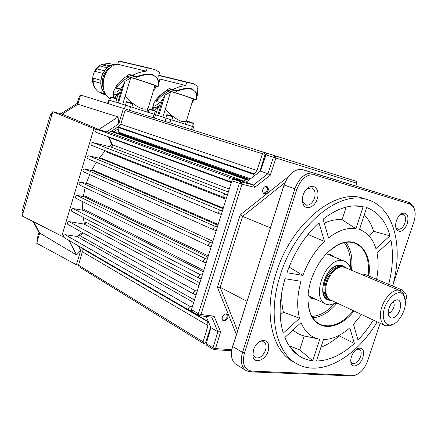 <?xml version="1.0" encoding="UTF-8"?>
<svg xmlns="http://www.w3.org/2000/svg" width="437" height="437" viewBox="0 0 437 437"><rect width="100%" height="100%" fill="white"/><g stroke="black" fill="none" stroke-linecap="round" stroke-linejoin="round"><path stroke-width="0.66" d="M113.336 95.932L113.036 95.9L113.336 95.938M152.65 108.447L153.201 108.442M108.895 66.517L102.253 64.862L102.946 64.097L110.037 65.856M110.452 63.813L109.168 63.496L102.946 64.097M101.428 92.895L99.86 92.305M95.927 89.257C89.044 81.872 93.469 66.255 103.094 64.135M105.972 94.949L101.63 93.655L101.417 92.868L104.929 93.917M100.734 83.287L93.059 81.124L93.316 78.179L100.821 80.255M107.152 67.811L99.652 65.916L96.714 68.811L95.321 71.428L102.821 73.405M101.63 93.655L102.482 93.928M113.385 97.282L112.954 95.408L113.057 92.436L116.996 84.816L116.084 87.291L116.663 88.493L119.126 88.542L120.284 89.443C120.12 91.797 119.356 93.709 117.985 95.173L119.339 92.48C117.706 94.086 115.745 94.834 113.451 94.736L113.057 92.436M131.242 74.973L128.986 74.481L126.604 76.202L128.489 76.688L130.466 75.475L136.475 77.294L136.393 76.524L132.001 75.191L133.236 74.945C137.158 72.974 141.495 71.717 146.258 71.182L117.706 64.261C103.105 65.796 97.659 91.513 110.233 98.893M152.732 109.103L153.119 109.255M152.928 110.064L152.633 108.272L153.01 105.464C154.747 100.029 159.401 94.971 166.978 90.301M168.933 88.842L170.878 89.35L171.342 89.099L169.043 88.585L166.743 90.224L168.666 90.732L170.599 89.585L176.417 91.349L176.302 90.601L172.058 89.312L172.56 89.438L180.142 86.531L185.752 85.488L159.62 78.971M148.569 110.845L147.58 109.971M265.532 186.408L267.307 187.97L267.138 190.783L265.783 192.706L263.15 192.957M263.724 193.525L265.658 192.875L266.767 191.548M267.406 189.805L267.313 187.73L266.335 186.337M225.787 313.81L227.174 315.525L227 317.338L224.875 320.059L222.428 319.906M227.098 316.989L227.213 315.279L226.524 313.859M193.657 126.828L155.441 114.805M169.239 88.547L172.058 89.312M154.441 118.083L155.457 114.669L127.866 105.891L108.627 100.002L107.595 103.443M128.849 74.743L132.001 75.191M368.833 276.026C372.395 251.406 356.914 234.325 337.566 245.059C325.74 251.849 316.929 263.456 311.144 279.877C307.227 292.544 306.905 303.568 310.161 312.936C316.847 332.246 339.221 330.143 353.997 311.029M328.995 251.199L337.233 245.343C343.307 242.202 348.906 241.377 354.019 242.868C365.042 247.32 369.778 258.289 368.211 275.769M237.537 330.754L220.199 287.278L242.568 216.408L240.23 214.846L217.413 287.207L236.362 334.436M246.938 301.257L220.199 287.278L217.413 287.207M366.261 199.31L361.579 197.792C333.824 189.21 291.031 224.421 276.239 272.863C262.795 313.542 272.377 352.697 294.811 362.497M380.163 323.265L367.703 360.727C365.004 368.009 361.038 372.717 355.805 374.864L353.151 375.268L251.696 371.117C244.278 369.773 241.858 363.737 244.441 353.014L296.794 189.456C301.115 178.635 307.102 173.795 314.744 174.942L409.939 204.013L413.44 206.898C415.587 210.863 415.702 215.949 413.79 222.149L392.568 285.967C404.05 246.14 393.748 205.756 365.911 199.223C338.189 190.652 295.308 226.104 280.412 274.807C266.827 315.853 276.468 355.248 299.028 364.879C323.162 376.574 357.198 355.833 377.153 321.861M305.414 190.499L307.216 188.871L311.412 187.899C314.82 189.347 315.853 192.755 314.509 198.125C312.493 203.232 309.653 205.57 305.976 205.144L302.983 202.304L302.338 199.168M317.207 198.972C320.195 190.598 314.487 183.103 308.309 187.642C305.938 189.319 304.201 191.81 303.087 195.099C302.06 198.491 302.071 201.49 303.12 204.106C305.692 210.842 314.76 207.411 317.207 198.972M399.882 214.895L402.93 214.157C405.531 215.332 406.197 218.265 404.941 222.946C403.165 227.431 400.849 229.54 397.987 229.267L396.124 227.71L395.693 226.699M407.322 223.695C409.021 215.561 407.186 212.142 401.811 213.436C399.451 214.802 397.654 217.222 396.425 220.707C395.327 224.279 395.37 227.224 396.55 229.54C400.243 233.211 403.837 231.26 407.322 223.695M356.379 349.382L359.203 349.158C361.224 350.332 361.689 352.823 360.596 356.63C358.449 361.754 355.767 364.021 352.555 363.437L350.998 361.694L350.736 360.787M362.939 357.384C364.529 350.616 362.994 347.584 358.345 348.284C355.325 349.6 353.025 352.375 351.463 356.614C350.589 359.361 350.507 361.689 351.217 363.595C353.03 368.866 360.733 364.698 362.939 357.384M258.01 342.827L259.605 341.909L263.56 341.767C266.018 343.242 266.674 346.044 265.538 350.19C262.948 356.215 259.545 358.733 255.328 357.734L253.056 354.604L252.881 352.02M268.187 351.037C269.804 342.865 267.395 339.489 260.955 340.909C257.469 342.603 254.94 345.645 253.373 350.048L252.93 356.466C254.46 364.387 265.554 360.29 268.187 351.037M326.242 253.908L330.268 254.35L334.42 257.06M268.078 190.789C267.204 193.001 265.931 193.995 264.259 193.777C262.763 193.116 262.293 191.652 262.839 189.39C263.713 187.183 264.98 186.184 266.641 186.397C268.154 187.052 268.629 188.516 268.078 190.789M222.859 320.512L224.711 320.212L225.798 319.349M227.814 317.694C226.716 320.255 225.224 321.304 223.34 320.845C222.22 320.179 221.898 318.939 222.378 317.131C223.471 314.58 224.957 313.526 226.83 313.968C227.967 314.64 228.294 315.88 227.814 317.694M315.896 299.329L312.373 298.679L308.058 295.368M231.828 349.682L215.517 348.606L220.598 331.858L217.883 331.792L213.021 347.836L213.447 349.529L213.808 349.627L231.648 350.774M296.761 353.943L296.433 353.921M220.598 331.858L214.086 316.175L211.787 317.196L217.883 331.792L210.94 327.712L206.198 316.492M214.086 316.175L200.971 314.503L241.945 184.239L254.787 187.342L253.542 184.938L241.24 181.934L239.339 183.42L198.403 313.679L199.212 315.612L211.787 317.196M356.477 182.721L356.368 181.612L355.898 181.175L275.163 155.796L273.415 157.189L267.957 173.713L270.246 175.264L275.944 158.014L356.652 183.185L355.784 185.944M265.8 154.785L260.403 171.151L267.957 173.713L253.542 184.938L246.053 182.234L260.403 171.151L266.423 153.786L267.537 153.414L275.228 155.812L275.944 158.014L264.969 154.529M254.787 187.342L270.246 175.264M213.343 349.463L206.57 345.285L206.046 344.389L210.94 327.712M198.786 315.454L191.952 311.494L191.346 310.445L191.45 309.658L231.878 180.689L232.517 179.64L233.768 179.225L246.053 182.234M353.391 310.745C342.521 323.489 331.71 328.154 320.966 324.729C316.077 322.675 312.466 318.584 310.133 312.46L308.517 306.261L307.921 299.258M414.582 209.591L413.096 205.625L409.332 202.522L313.542 173.101C305.507 172.358 299.274 177.608 294.849 188.85L242.535 352.397C240.077 361.432 241.453 367.599 246.67 370.904L250.363 371.854L351.856 375.907L354.713 375.47L357.4 374.187M316.437 360.995C329.269 360.716 341.914 354.866 354.363 343.449L349.802 327.865C341.051 335.556 332.273 339.445 323.467 339.538L316.437 360.995M361.536 314.553L353.478 324.341L357.974 339.931C363.644 334.097 368.768 327.482 373.345 320.081M388.668 284.334C392.781 268.465 393.546 253.755 390.978 240.208L377.016 253.001C378.579 261.036 378.431 269.798 376.59 279.276M375.924 248.631L389.946 235.838C385.947 221.384 378.191 211.961 366.681 207.575L359.471 229.594L362.371 230.812C368.795 234.216 373.313 240.153 375.924 248.631M355.915 228.715L363.152 206.581L357.99 205.882C346.885 205.308 335.261 209.744 323.123 219.177L328.537 237.93C338.172 230.479 347.295 227.409 355.915 228.715L342.089 219.745C336.479 219.145 330.547 220.303 324.287 223.22M318.983 222.695C304.971 235.609 294.281 252.28 286.918 272.715L302.879 275.414C307.938 261.741 315.137 250.423 324.478 241.453L318.983 222.695M284.984 278.724C279.156 299.35 278.588 317.486 283.28 333.125L299.553 318.283C296.668 307.468 297.144 295.139 300.978 281.297L284.984 278.724M284.837 337.49C287.978 345.115 292.304 350.949 297.81 354.986C302.295 358.231 307.26 360.159 312.717 360.776L319.769 339.216L318.671 339.003C310.745 337.206 304.868 331.754 301.027 322.653L284.837 337.49M308.232 234.085L308.407 234.669L324.478 241.453M308.407 234.669L304.928 238.345M289.048 267.023L302.879 275.414M282.204 290.026C281.379 298.127 281.778 305.512 283.4 312.182L299.553 318.283M293.063 329.946C296.346 332.994 300.077 335.004 304.261 335.977L310.936 337.375M339.134 335.365L339.292 335.878L354.363 343.449M339.292 335.878C333.36 340.958 327.237 344.76 320.927 347.289M364.305 214.835C368.418 219.232 371.548 224.722 373.69 231.299L389.946 235.838M373.69 231.299L368.801 235.68M353.342 205.92L363.152 206.581M346.202 207.094L342.089 219.745M284.973 182.655L242.568 216.408L270.35 227.786M287.213 178.362L283.995 184.977L232.009 348.802M283.4 312.182L280.226 315.028M304.261 335.977L299.733 349.884L289.163 345.782M299.733 349.884L312.717 360.776M245.578 370.232L236.849 364.835C234.161 363.393 232.451 360.825 231.714 357.122C231.135 353.866 231.441 350.327 232.637 346.497L284.066 185.108C285.891 179.629 288.759 175.368 292.659 172.331C296.073 169.829 299.405 168.928 302.661 169.627L409.332 202.522L409.939 204.013M253.963 176.127L253.87 174.412L256.951 170.496L262.457 153.769L264.199 152.371L264.964 154.551L259.868 171.566M210.672 327.078L205.745 342.013C205.199 343.274 204.461 343.777 203.533 343.526L203.101 341.821L208.007 325.576L207.591 321.135L207.957 320.649M231.473 181.972L229.66 181.442C228.333 179.765 228.715 178.558 230.812 177.826L243.404 180.918L247.369 179.421L248.243 180.547M226.382 198.212L224.52 197.71C223.236 196.038 223.635 194.842 225.71 194.11L227.54 194.525M221.308 214.398L219.401 213.917C218.156 212.267 218.566 211.076 220.625 210.344L222.46 210.721M216.249 230.534L214.294 230.081C213.092 228.442 213.513 227.256 215.556 226.53L217.402 226.869M211.208 246.621L209.203 246.189C208.045 244.562 208.476 243.387 210.503 242.661L212.355 242.967M206.182 262.653L204.128 262.244C203.008 260.632 203.456 259.463 205.461 258.742L207.324 259.01M201.173 278.637L199.075 278.254C197.994 276.654 198.453 275.496 200.441 274.769L202.309 275.004M196.18 294.571L194.033 294.21C192.996 292.626 193.46 291.474 195.437 290.747L197.311 290.949M191.346 310.472L189.008 310.117C188.014 308.549 188.489 307.402 190.445 306.681L192.329 306.845M119.35 88.629C119.164 90.202 117.979 91.409 115.794 92.251L115.439 91.874L116.166 92.114M113.145 92.409L114.052 92.081L113.216 93.13M114.052 92.081L115.439 91.874M113.445 97.697L113.451 94.736M136.497 76.666L136.765 76.617C142.604 74.323 148.083 73.716 153.19 74.809L157.784 79.015L158.434 80.932M153.19 74.809L153.147 75.257C157.489 77.682 159.276 80.943 158.505 85.046L158.544 84.756M136.475 77.294C142.309 74.88 147.87 74.197 153.147 75.257M136.349 76.508L136.672 76.595M126.604 76.202L122.021 79.681L118.088 83.5L116.996 84.816L117.389 86.537C120.29 82.872 124.141 79.665 128.937 76.923L131.297 77.688L124.933 81.364L122.797 85.728L120.284 89.443M158.505 85.046L158.09 86.712L156.446 86.531L153.311 91.043M130.756 75.23L130.466 75.475M126.752 76.251L129.008 76.885M117.389 86.537L116.663 88.493M119.006 93.502L115.679 96.249L114.478 98.025M156.446 86.537L154.867 85.92M117.81 95.282L115.745 102.171M117.684 102.766L122.797 85.728M115.089 98.221L115.679 96.249M158.09 86.712C157.642 85.991 139.703 79.9 128.489 76.688M131.297 77.688C139.441 79.987 154.862 85.204 154.938 85.69L154.906 85.794M148.924 105.525L148.52 106.863C146.204 113.642 131.542 104.006 125.184 96.118L130.581 78.157M122.726 104.306L125.184 96.118M118.438 102.995L124.933 81.364M77.852 104.241L118.034 116.908L98.909 129.51L62.152 114.177L77.852 104.241L80.588 95.009L126.626 109.397M159.117 101.881C158.85 103.361 157.653 104.503 155.539 105.306L155.206 104.951L155.894 105.175M166.743 90.224L157.156 98.341L157.582 100.002L156.768 101.837L159.079 101.865L160.111 102.722C160.035 104.88 159.303 106.666 157.921 108.076L159.019 105.557C157.38 107.065 155.49 107.786 153.338 107.704L152.928 105.486M153.01 105.464L153.884 105.148L153.097 106.164M153.884 105.148L155.206 104.951M153.108 110.119L153.338 107.704M152.977 110.075L152.65 108.431M176.428 90.743L176.685 90.699C182.305 88.514 187.473 87.908 192.193 88.891L196.115 92.475L196.699 94.245M192.193 88.891L192.149 89.317C196.038 91.519 197.54 94.507 196.65 98.287L196.65 98.281M176.417 91.349C182.032 89.05 187.276 88.372 192.149 89.317M176.264 90.585L176.592 90.672M157.156 98.341L156.135 100.663L156.768 101.837M196.109 92.475L196.645 98.298L196.126 99.98L194.296 99.756M170.878 89.35L170.599 89.585M157.582 100.002C160.548 96.555 164.372 93.534 169.053 90.945L171.222 91.639L165 95.119L162.711 99.215L160.106 102.706M166.879 90.273L169.124 90.907M193.078 99.275L194.318 99.712L191.925 103.023M158.833 106.153L155.332 109.108L154.294 110.501M157.62 108.261L155.616 114.86M157.752 115.51L162.711 99.215M154.851 110.687L155.332 109.108M196.126 99.98C195.656 99.314 179.421 93.835 168.666 90.732M171.222 91.639C179.044 93.868 192.974 98.554 193.154 99.03L193.121 99.128M187.211 118.367L186.817 119.656C184.561 125.807 171.501 116.548 165.284 109.255L170.517 92.087M162.897 117.089L165.284 109.255M158.707 115.805L165 95.119M117.848 133.263L119.765 133.334M80.561 95.097L79.447 96.102L77.158 103.411L60.727 113.795M78.015 103.695L77.158 103.411M52.336 113.27L50.566 114.254L21.91 211.77L22.871 213.485M33.097 221.526L38.948 232.457L36.943 239.629L37.358 240.951M39.587 232.839L38.948 232.457M39.701 233.047L36.686 243.223L76.409 264.756L80.725 250.412L76.546 254.979L39.701 233.047L33.698 221.832M62.152 114.177L52.806 111.675L22.145 215.96L61.814 236.111L93.911 128.571L96.184 129.161M113.696 131.783L118.198 128.778L118.602 132.16L250.434 178.853M121.076 133.039L121.874 134.083M80.725 250.412L78.431 245.9M69.117 240.487L76.546 254.979M106.759 131.848L118.782 123.862L123.436 108.392M63.327 236.395L61.814 236.111M78.551 265.057L76.409 264.756M76.923 236.444L82.424 232.479M84.445 224.05L83.183 217.326M82.582 210.219L82.773 201.725M83.336 196.612L85.133 187.626M86.357 183.349L89.656 174.549M91.557 170.501L96.266 162.274M99.09 158.194L105.251 150.76M109.403 146.641L111.763 144.565L108.343 136.792M109.627 132.411L120.082 125.556M118.034 116.908L118.782 123.862M104.88 131.357L98.909 129.51M111.763 144.565L112.424 144.811M93.911 128.571L52.806 111.675M107.114 151.497L106.748 152.114L226.066 199.228M108.944 137.01L112.396 144.745C112.637 146.166 112.107 146.914 110.812 146.99L92.66 142.5C90.765 143.014 90.454 143.997 91.726 145.439L224.378 197.65M247.369 179.421L112.178 131.237L108.54 132.313L96.637 129.199C94.725 129.718 94.425 130.701 95.741 132.154L229.501 181.382L95.741 132.154M212.868 241.322L88.465 183.78L80.801 182.213C78.955 182.71 78.605 183.671 79.758 185.091L209.066 246.124M223.285 208.088L101.592 158.325L100.909 158.615L88.7 155.774C86.816 156.282 86.493 157.254 87.728 158.691L219.259 213.857M218.156 224.465L94.004 170.441L93.234 170.867L84.745 169.01C82.883 169.512 82.544 170.479 83.735 171.91L214.152 230.015M126.768 109.441L125.069 110.495L120.727 124.206L118.028 127.342L118.198 128.778M208.296 255.913L85.494 196.153L84.631 196.863L76.863 195.383C75.033 195.88 74.678 196.83 75.787 198.24L203.997 262.178M203.729 270.481L84.478 209.552L83.609 210.399L72.941 208.52C71.127 209.006 70.756 209.957 71.832 211.355L198.944 278.183M83.412 233.025L79.818 235.619L76.841 236.433L65.124 234.685C63.343 235.172 62.955 236.106 63.949 237.488L188.888 310.046M199.867 282.799L85.723 222.1C85.723 223.334 85.155 223.99 84.019 224.061L69.024 221.619C67.232 222.105 66.85 223.045 67.882 224.438L193.908 294.145M81.839 247.877L82.331 251.783L78.507 265.21L78.982 266.685L203.429 343.46M118.028 127.342L253.87 174.412M125.069 110.495L262.457 153.769M207.083 337.959L207.728 338.347M78.507 265.21L203.101 341.821M81.735 248.003L207.591 321.135M65.124 234.685L190.445 306.681M69.024 221.619L195.437 290.747M72.941 208.52L200.441 274.769M76.863 195.383L205.461 258.742M80.801 182.213L210.503 242.661M84.745 169.01L215.556 226.53M88.7 155.774L220.625 210.344M92.66 142.5L225.71 194.11M96.637 129.199L230.812 177.826M176.685 90.699L172.56 89.438M190.74 82.97L186.626 81.981M185.752 85.488L186.725 82.314L193.738 83.833L198.114 86.488L197.153 89.618L197.677 94.097L196.858 96.763M164.689 76.928L158.806 75.317M186.725 82.314L158.757 75.481M152.66 108.605L153.174 108.627M136.765 76.617L132.493 75.317M109.763 68.216L109.119 68.052C102.34 74.274 100.641 81.703 104.011 90.328M113.014 95.79L113.341 95.812M151.213 68.5L147.264 67.571M146.258 71.182L147.258 67.855L154.791 69.521L159.691 72.411L158.697 75.688L159.467 81.233L158.631 83.997M123.737 62.054L118.651 61.087L117.706 64.261M147.258 67.855L118.651 61.087M93.059 81.124C93.485 85.723 95.282 89.312 98.445 91.885L104.798 93.775M113.052 95.982L113.336 96.031M106.967 71.384L104.569 75.606L103.318 80.397M96.714 68.811L104.405 70.799M331.552 300.525L328.367 300.072C315.47 296.373 326.876 263.211 340.467 265.035L342.368 265.396L345.842 267.865M331.279 300.399L327.739 299.798M342.734 265.527L345.563 267.75M351.015 270.039C349.9 265.297 347.546 262.282 343.946 260.998L341.668 260.567C324.713 258.158 310.341 299.678 326.444 304.343L329.738 304.95L336.643 302.907M328.132 254.46L326.679 253.881M405.208 299.64L406.017 298.984C407.066 297.297 406.732 295.161 405.012 292.577L401.592 289.742L400.221 290.709M395.081 316.836C392.939 318.316 391.148 318.42 389.706 317.136C386.423 314.361 389.072 304.174 393.934 300.995L396.681 299.869C402.734 298.924 401.385 312.663 395.081 316.836M388.242 313.039L390.536 312.264C394.179 308.517 395.081 304.944 393.24 301.541M383.396 316.951C381.698 302.792 398.746 285.503 403.892 295.794L405.378 301.142C406.164 309.997 399.178 322.544 392.262 324.598C387.215 325.909 384.26 323.358 383.396 316.951M404.935 298.351L403.395 293.582L399.768 290.539C391.814 287.142 378.988 304.676 380.496 317.175C380.955 321.736 382.637 324.609 385.538 325.784L390.432 325.702L393.835 323.915M384.636 325.363L329.831 299.651C327.663 298.132 326.352 295.587 325.887 292.02C324.188 281.018 334.797 265.658 343.012 267.007L345.503 267.723M328.493 298.476C326.647 296.936 325.527 294.565 325.123 291.375C323.451 280.614 333.819 265.603 341.865 266.925L342.701 266.98M388.777 308.954L390.629 304.698M364.207 275.589L365.589 274.665L362.546 274.889M365.589 274.665L401.592 289.742M308.331 295.712L325.232 303.77M106.754 95.594C101.351 90.869 99.614 84.549 101.542 76.633C104.498 68.445 109.736 64.348 117.258 64.343C109.889 64.359 104.711 68.467 101.717 76.672C99.805 84.56 101.466 90.847 106.704 95.528M169.851 122.901L170.867 119.569M108.157 103.624L109.195 100.166M129.467 110.282L130.537 106.732M186.632 124.583L187.533 121.639L192.389 123.141L193.454 123.496L192.542 126.462M193.22 123.065L187.959 121.404M172.85 116.859L171.604 116.078C168.098 114.822 166.492 114.445 166.781 114.953L172.85 116.859L171.921 119.902M172.61 116.422L167.213 114.718M154.316 114.297L155.261 111.2L153.928 110.381C150.366 109.103 148.738 108.726 149.055 109.245L155.255 111.206M155.009 110.747L149.498 109.01M132.793 103.968C133.001 103.662 132.52 103.372 131.362 103.105C127.675 101.788 126.025 101.406 126.413 101.958L132.793 103.968L131.837 107.147M132.537 103.503L126.867 101.712M155.173 111.484L156.512 111.921M116.761 98.784L115.521 98.358C111.998 97.09 110.397 96.724 110.73 97.249L116.668 99.106M116.717 98.762L111.173 97.009M351.446 270.224C352.91 258.54 351.053 249.259 345.869 242.377M312.826 317.836C321.403 317.027 329.487 312.116 337.069 303.109M334.201 304.081C327.1 311.761 319.682 315.875 311.958 316.426M206.138 343.608L213.021 347.836L215.517 348.606L213.808 349.627M191.45 309.658L198.403 313.679L200.971 314.503L199.212 315.612M233.768 179.225L241.24 181.934L241.945 184.239L231.878 180.689M356.368 181.612L356.652 183.185L355.898 181.175M288.442 176.592L240.23 214.846M344.258 242.677C349.054 248.757 351.042 257.011 350.223 267.439M250.363 371.854L251.696 371.117M353.151 375.268L351.856 375.907M232.774 345.7L232.637 346.497L242.535 352.397L244.441 353.014M283.995 184.977L296.794 189.456M303.245 169.813L314.159 173.265L314.744 174.942M158.549 84.778L158.533 85.242M125.561 105.175L124.49 108.726M154.108 114.232L153.065 117.657M166.098 118.072L165.077 121.41M192.471 126.44L191.482 129.658M80.195 96.337L79.447 96.102M51.905 114.74L50.566 114.254M23.166 212.497L21.91 211.77M37.626 240.05L36.943 239.629M118.574 127.009L254.476 173.986M120.727 124.206L256.951 170.496M82.331 251.783L208.007 325.576M82.03 248.511L207.875 321.714M76.841 236.433L193.684 302.524M79.818 235.619L194.487 299.973M84.019 224.061L198.944 285.749M83.609 210.399L203.309 271.83M84.631 196.863L207.925 257.098M93.234 170.867L217.899 225.273M100.909 158.615L223.094 208.7M110.812 146.99L228.311 192.062M112.396 144.745L229.267 189.019M109.25 137.584L231.277 182.59M108.54 132.313L243.404 180.918M111.648 131.63L246.779 179.924M173.123 89.607L173.281 89.093M133.072 75.492L133.236 74.945M328.886 298.886C326.149 297.613 324.5 294.931 323.943 290.834C323.648 281.395 327.111 273.868 334.343 268.247C337.173 266.483 339.795 265.98 342.198 266.739L342.788 266.985M330.148 299.853C318.868 299.722 321.485 274.403 333.715 267.373C337.921 264.844 341.483 264.811 344.4 267.275M109.168 63.496L113.582 64.578M136.393 76.524L129.194 74.448M187.539 121.633C187.255 121.136 188.839 121.508 192.291 122.748L193.454 123.496M337.233 245.343L337.566 245.059M305.976 205.144L305.37 204.926M307.216 188.871L308.309 187.642M397.987 229.267L397.615 229.135M400.418 214.567L401.811 213.436M352.555 363.437L352.233 363.267M356.821 349.196L358.345 348.284M259.605 341.909L260.955 340.909M312.373 298.679L311.111 298.072M320.966 324.729L318.72 323.604M253.056 354.604L252.93 356.466M350.998 361.694L351.217 363.595M396.124 227.71L396.55 229.54M302.983 202.304L303.12 204.106M361.579 197.792L365.911 199.223M362.36 230.807L359.706 228.879M318.633 338.997L308.194 336.801M310.133 312.46L310.161 312.936M297.81 354.986L290.55 347.754M413.44 206.898L413.096 205.625M355.805 374.864L354.713 375.47M302.661 169.627L313.542 173.101M275.163 155.796L267.537 153.414M110.725 97.254L109.802 100.352M126.408 101.963L125.452 105.142M149.05 109.25L148.121 112.325M166.781 114.958L165.852 117.995M157.784 79.015C158.686 81.424 158.926 83.418 158.516 85.007M148.52 106.863L154.938 85.69M146.974 111.965L148.52 106.852M185.419 124.195L193.154 99.03M176.302 90.601L171.353 89.099M192.668 130.024L193.657 126.823M119.454 133.219L249.614 179.481M126.643 109.397L264.199 152.371M264.456 152.475L267.4 153.392M206.696 339.139L207.362 339.544M196.852 96.779L197.677 94.097M189.838 82.779L159.997 75.503M150.06 68.27L120.841 61.366M343.946 260.998L326.876 253.941M389.706 317.136L388.608 315.263M403.892 295.794L403.395 293.582M399.768 290.539L344.564 267.329M392.262 324.598L390.432 325.702M395.627 300.099L396.681 299.869M406.017 298.984L405.197 299.574M328.367 300.072L328.094 299.946"/></g></svg>
